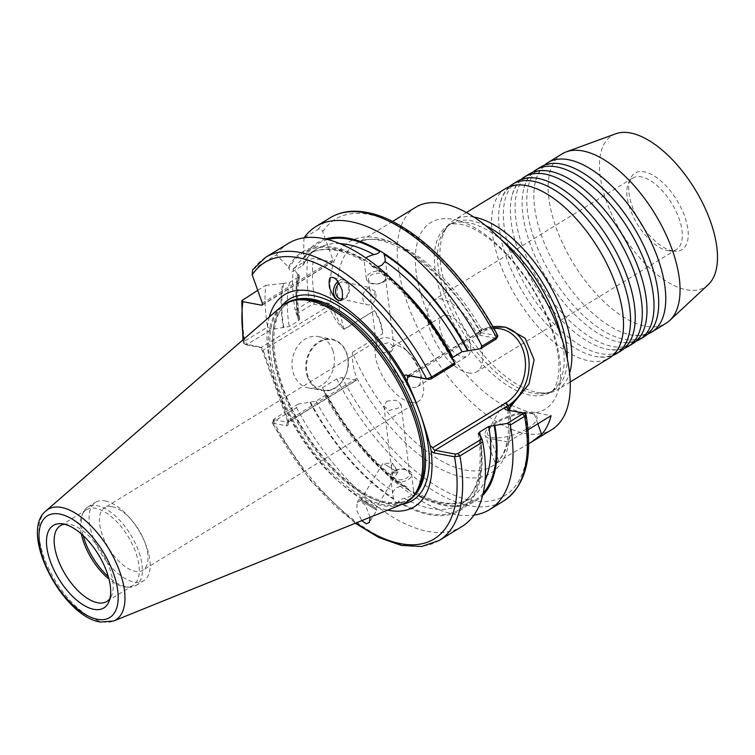 <?xml version="1.0" encoding="UTF-8"?>
<svg xmlns="http://www.w3.org/2000/svg" width="755" height="755" viewBox="0 0 755 755"><rect width="100%" height="100%" fill="white"/><g stroke="black" fill="none" stroke-linecap="round" stroke-linejoin="round"><path stroke-width="0.57" stroke-dasharray="3.77 2.83" d="M540.854 166.921A99.367 47.716 -121.5 0 0 542.354 258.805A99.367 47.716 -121.5 0 0 624.14 339.288A99.367 47.716 -121.5 0 0 644.676 336.381M529.113 174.103A99.367 47.716 -121.5 0 0 530.623 265.986A99.367 47.716 -121.5 0 0 612.409 346.479A99.367 47.716 -121.5 0 0 632.935 343.572M517.383 181.294A99.367 47.716 -121.5 0 0 518.883 273.178A99.367 47.716 -121.5 0 0 600.669 353.67A99.367 47.716 -121.5 0 0 621.205 350.754M505.642 188.486A99.367 47.716 -121.5 0 0 507.152 280.369A99.367 47.716 -121.5 0 0 588.938 360.862A99.367 47.716 -121.5 0 0 609.464 357.945M447.639 315.25A23.537 11.306 58.5 0 1 467.015 334.314A23.537 11.306 58.5 0 1 467.364 356.077A23.537 11.306 58.5 0 1 462.504 356.766A23.537 11.306 58.5 0 1 443.138 337.702A23.537 11.306 58.5 0 1 442.779 315.939A23.537 11.306 58.5 0 1 447.639 315.25M397.772 345.799A23.537 11.306 58.5 0 1 408.927 352.906A23.537 11.306 58.5 0 1 419.053 369.44A23.537 11.306 58.5 0 1 417.506 386.626A23.537 11.306 58.5 0 1 412.636 387.315A23.537 11.306 58.5 0 1 393.27 368.251A23.537 11.306 58.5 0 1 392.911 346.488A23.537 11.306 58.5 0 1 397.772 345.799M527.509 428.453A26.151 9.145 -19.7 0 0 533.927 414.193A26.151 9.145 -19.7 0 0 496.969 422.706A26.151 9.145 -19.7 0 0 488.249 430.548A26.151 9.145 -19.7 0 0 498.583 437.853A26.151 9.145 -19.7 0 0 527.509 428.453M509.87 410.531A130.351 62.599 58.5 0 1 508.266 441.911L508.077 442.034A130.36 62.599 58.5 0 1 498.602 460.758L497.252 462.211A130.351 62.599 58.5 0 1 492.071 466.212A130.351 62.599 58.5 0 1 465.146 470.035A130.351 62.599 58.5 0 1 352.368 352.302L382.747 333.682L379.793 321.168L374.452 310.588L344.101 329.18C339.391 323.31 335.682 316.251 332.983 308.031L331.379 305.152A5.228 2.51 -121.5 0 0 328.614 303.255L314.92 300.679L309.503 301.415L295.177 310.201L298.225 318.544L299.754 319.28L298.367 320.922L289.25 326.509L271.573 329.416L267.619 327.075L244.799 341.052L243.459 342.968L244.356 343.912L258.05 346.488A5.228 2.51 58.5 0 1 258.587 346.658A5.228 2.51 58.5 0 1 262.759 351.679L287.844 421.752A5.228 2.51 58.5 0 1 288.25 424.187A5.228 2.51 58.5 0 1 286.447 425.782L272.13 423.083L273.621 419.384M508.077 442.034L490.722 438.759A28.765 10.06 160.3 0 1 485.163 435.276A28.765 10.06 160.3 0 1 495.45 422.423A28.765 10.06 160.3 0 1 533.757 412.4L551.103 415.665M528.66 443.761L507.454 455.954C496.318 463.693 492.911 465.778 497.252 462.211L495.478 464.117L485.163 435.276M507.738 410.022C510.682 439.278 505.463 458.011 492.071 466.212L495.478 464.117M562.201 153.841A99.367 47.716 -121.5 0 0 563.702 245.724A99.367 47.716 -121.5 0 0 645.487 326.217A99.367 47.716 -121.5 0 0 666.023 323.3M544.563 165.081A99.367 47.716 -121.5 0 0 535.757 180.313A99.367 47.716 -121.5 0 0 559.115 272.262A99.367 47.716 -121.5 0 0 630.425 334.833A99.367 47.716 -121.5 0 0 631.18 334.975A99.367 47.716 -121.5 0 0 647.998 333.908M615.759 133.777A88.911 42.695 -121.5 0 0 611.588 213.976A88.911 42.695 -121.5 0 0 686.559 289.807A88.911 42.695 -121.5 0 0 708.218 284.692M672.648 250.953A44.856 21.546 -121.5 0 0 674.904 251.236A44.856 21.546 -121.5 0 0 684.011 214.562A44.856 21.546 -121.5 0 0 644.308 171.819A44.856 21.546 -121.5 0 0 630.434 178.652A44.856 21.546 -121.5 0 0 639.089 220.941A44.856 21.546 -121.5 0 0 672.648 250.953M667.779 250.688A41.836 20.092 -121.5 0 0 669.883 250.953A41.836 20.092 -121.5 0 0 676.423 249.461A41.836 20.092 -121.5 0 0 675.791 210.768A41.836 20.092 -121.5 0 0 641.354 176.878A41.836 20.092 -121.5 0 0 632.709 178.105A41.836 20.092 -121.5 0 0 628.415 183.257A41.836 20.092 -121.5 0 0 636.484 222.687A41.836 20.092 -121.5 0 0 667.779 250.688M468.289 372.904A41.836 20.092 -121.5 0 0 476.933 371.677A41.836 20.092 -121.5 0 0 476.301 332.993A41.836 20.092 -121.5 0 0 441.864 299.103A41.836 20.092 -121.5 0 0 433.219 300.33A41.836 20.092 -121.5 0 0 433.851 339.014A41.836 20.092 -121.5 0 0 468.289 372.904M532.832 172.272A99.367 47.716 -121.5 0 0 524.027 187.504A99.367 47.716 -121.5 0 0 547.375 279.454A99.367 47.716 -121.5 0 0 618.694 342.015A99.367 47.716 -121.5 0 0 619.449 342.166A99.367 47.716 -121.5 0 0 636.267 341.09M521.092 179.454A99.367 47.716 -121.5 0 0 512.296 194.696A99.367 47.716 -121.5 0 0 535.644 286.645A99.367 47.716 -121.5 0 0 606.954 349.206A99.367 47.716 -121.5 0 0 607.718 349.357A99.367 47.716 -121.5 0 0 624.527 348.281M509.361 186.645A99.367 47.716 -121.5 0 0 500.556 201.878A99.367 47.716 -121.5 0 0 523.913 293.837A99.367 47.716 -121.5 0 0 595.223 356.398A99.367 47.716 -121.5 0 0 595.978 356.549A99.367 47.716 -121.5 0 0 612.796 355.473M383.785 281.898A10.589 6.399 -7 0 0 387.343 276.321A10.589 6.399 -7 0 0 380.822 271.356A10.589 6.399 -7 0 0 369.875 273.319A10.589 6.399 -7 0 0 366.317 278.897A10.589 6.399 -7 0 0 372.847 283.861A10.589 6.399 -7 0 0 383.785 281.898M382.606 282.002A8.626 5.209 -7 0 0 385.503 277.453A8.626 5.209 -7 0 0 380.19 273.404A8.626 5.209 -7 0 0 371.281 275.009A8.626 5.209 -7 0 0 368.374 279.558A8.626 5.209 -7 0 0 373.687 283.606A8.626 5.209 -7 0 0 382.606 282.002M375.197 291.43L369.459 287.891L372.347 297.517C373.914 296.432 374.867 294.403 375.197 291.43A8.626 6.502 -77.6 0 1 374.574 300.839A8.626 6.502 -77.6 0 1 367.647 304.831A8.626 6.502 -77.6 0 1 367.525 304.803L340.345 298.81M339.108 283.37A8.626 6.502 102.4 0 1 343.95 281.926A8.626 6.502 102.4 0 1 344.072 281.955L369.959 287.674M344.072 281.955A8.626 6.502 102.4 0 1 348.734 290.713A8.626 6.502 102.4 0 1 341.987 298.886M391.175 351.849L394.016 346.781L388.674 342.6L379.85 344.865L376.887 348.885L382.19 352.802L391.175 351.849M338.995 300.377A10.457 7.88 -77.6 0 0 339.25 300.433A10.457 7.88 -77.6 0 0 339.391 300.471A10.457 7.88 -77.6 0 0 349.216 291.826A10.457 7.88 -77.6 0 0 343.761 280.011A10.457 7.88 -77.6 0 0 343.61 279.982A10.457 7.88 -77.6 0 0 337.9 281.596M398.64 502.368C396.545 502.99 394.94 501.999 393.827 499.404L392.742 494.223L392.93 491.392L396.186 487.777L402.122 485.852L406.917 487.192L409.116 490.42L413.325 493.015L413.211 492.118C413.768 490.873 413.844 491.109 413.429 492.826L410.097 496.356L404.378 498.451C401.377 498.876 399.423 499.885 398.536 501.471L398.64 502.368A151.491 72.754 -121.5 0 0 479.831 434.389M483.172 493.26A150.358 72.206 -121.5 0 1 413.211 492.118C413.768 490.873 413.844 491.109 413.429 492.826A146.432 70.319 -121.5 0 0 470.082 498.545C456.303 506.916 437.485 504.51 413.636 491.335L411.617 474.112A10.589 6.399 173 0 1 408.059 479.689A10.589 6.399 173 0 1 397.111 481.662A10.589 6.399 173 0 1 390.59 476.698A10.589 6.399 173 0 1 394.148 471.111A10.589 6.399 173 0 1 405.086 469.148A10.589 6.399 173 0 1 411.617 474.112M395.327 471.016A8.626 5.209 173 0 1 404.246 469.412A8.626 5.209 173 0 1 409.559 473.46A8.626 5.209 173 0 1 406.652 478A8.626 5.209 173 0 1 397.743 479.604A8.626 5.209 173 0 1 392.43 475.556A8.626 5.209 173 0 1 395.327 471.016M384.333 464.08L391.609 468.411C392.345 471.8 393.666 473.319 395.544 472.951L397.781 472.234L384.333 464.08M397.347 471.941L392.6 463.362L383.04 463.259L361.032 499.395L375.773 508.37L361.032 499.395L358.899 499.376L376.764 510.257L358.899 499.376L357.077 502.368L356.832 510.776L361.777 520.62M392.6 463.362C391.505 464.297 391.175 465.977 391.609 468.411M386.758 401.16L395.743 400.207L401.047 404.123L398.083 408.153L389.259 410.409L383.918 406.228L386.758 401.16M370.139 517.232L365.392 505.152L360.078 501.009L357.077 502.368M410.89 402.443A36.608 17.582 -121.5 0 0 418.459 401.367A36.608 17.582 -121.5 0 0 420.875 374.65A36.608 17.582 -121.5 0 0 405.114 348.923A36.608 17.582 -121.5 0 0 387.768 337.863A36.608 17.582 -121.5 0 0 380.209 338.938A36.608 17.582 -121.5 0 0 380.765 372.791A36.608 17.582 -121.5 0 0 410.89 402.443M112.155 506.728A36.608 17.582 58.5 0 1 131.861 520.393A36.608 17.582 58.5 0 1 144.007 540.212A36.608 17.582 58.5 0 1 142.846 570.233A36.608 17.582 58.5 0 1 135.277 571.308A36.608 17.582 58.5 0 1 105.143 541.646A36.608 17.582 58.5 0 1 104.596 507.804A36.608 17.582 58.5 0 1 112.155 506.728M332.804 350.263A26.151 21.036 -79.3 0 1 329.473 377.368A26.151 21.036 -79.3 0 1 308.408 387.947A26.151 21.036 -79.3 0 1 293.686 374.225A26.151 21.036 -79.3 0 1 297.017 347.121A26.151 21.036 -79.3 0 1 318.082 336.551A26.151 21.036 -79.3 0 1 332.804 350.263M105.115 500.914A46.027 22.103 58.5 0 1 129.888 518.1A46.027 22.103 58.5 0 1 145.158 543.015A46.027 22.103 58.5 0 1 143.695 580.746A46.027 22.103 58.5 0 1 134.182 582.096A46.027 22.103 58.5 0 1 96.3 544.817A46.027 22.103 58.5 0 1 95.611 502.264A46.027 22.103 58.5 0 1 105.115 500.914M83.192 535.625A46.027 22.103 58.5 0 1 83.059 512.721A46.027 22.103 58.5 0 1 87.788 507.058A46.027 22.103 58.5 0 1 97.291 505.708A46.027 22.103 58.5 0 1 135.173 542.987A46.027 22.103 58.5 0 1 135.872 585.54A46.027 22.103 58.5 0 1 128.68 587.182A46.027 22.103 58.5 0 1 126.359 586.89A46.027 22.103 58.5 0 1 108.333 576.66M81.351 533.955A44.451 21.348 58.5 0 1 82.012 515.108A44.451 21.348 58.5 0 1 86.57 509.634A44.451 21.348 58.5 0 1 95.753 508.332A44.451 21.348 58.5 0 1 132.342 544.346A44.451 21.348 58.5 0 1 133.022 585.446A44.451 21.348 58.5 0 1 126.076 587.031A44.451 21.348 58.5 0 1 123.839 586.758A44.451 21.348 58.5 0 1 108.984 579.066M64.326 524.225A44.451 21.348 58.5 0 1 67.384 524.064A44.451 21.348 58.5 0 1 69.62 524.347A44.451 21.348 58.5 0 1 109.617 568.44A44.451 21.348 58.5 0 1 111.447 595.997A44.451 21.348 58.5 0 1 109.928 598.639M296.262 314.288L312.023 304.633L313.797 304.19L327.491 306.766A2.614 1.255 58.5 0 1 328.869 307.71L330.133 309.182C333.559 317.628 338.24 324.376 344.176 329.416L374.452 310.588M374.584 310.786A42.337 34.05 -79.3 0 1 380.171 321.243A42.337 34.05 -79.3 0 1 382.747 333.682M286.239 303.132A116.232 55.823 -121.5 0 0 287.995 410.607A116.232 55.823 -121.5 0 0 383.672 504.765A116.232 55.823 -121.5 0 0 407.681 501.348M281.219 306.643A116.232 55.823 -121.5 0 0 288.618 415.58A116.232 55.823 -121.5 0 0 382.257 505.623A116.232 55.823 -121.5 0 0 402.273 504.236M473.932 217.1A99.367 47.716 -121.5 0 0 454.01 220.12A99.367 47.716 -121.5 0 0 441.883 237.825A99.367 47.716 -121.5 0 0 465.231 329.784A99.367 47.716 -121.5 0 0 536.55 392.345A99.367 47.716 -121.5 0 0 537.305 392.496A99.367 47.716 -121.5 0 0 557.832 389.58A99.367 47.716 -121.5 0 0 569.572 373.206M415.656 207.285A130.351 62.599 -121.5 0 0 417.628 327.821A130.351 62.599 -121.5 0 0 524.923 433.408A130.351 62.599 -121.5 0 0 551.848 429.586M413.325 493.015A151.491 72.754 -121.5 0 0 444.355 505.501A151.491 72.754 -121.5 0 0 482.653 495.44M298.31 404.095L274.065 418.959L272.753 423.206C271.677 423.234 271.979 422.706 273.65 421.62L296.47 407.643L298.31 404.095L315.996 401.188L325.112 395.611C326.755 394.469 326.934 393.723 325.65 393.355L324.961 393.232L322.432 387.721A166.053 79.737 -121.5 0 0 365.864 452.481A166.053 79.737 -121.5 0 0 455.237 514.485A166.053 79.737 -121.5 0 0 473.97 515.127M497.847 335.843L480.973 332.615L479.708 331.69L479.699 330.416L482.936 328.397L486.975 328.991L483.087 329.869L479.095 332.247L478.368 333.229L479.859 335.239L496.092 338.297L495.856 339.25M366.033 258.031L364.533 260.645L364.429 259.748A151.491 72.754 -121.5 0 0 333.691 247.442A151.491 72.754 -121.5 0 0 288.486 267.119L276.424 254.841L252.67 269.724M415.231 304.01A151.491 72.754 -121.5 0 0 369.242 262.712L371.309 265.864L375.999 267.138L377.821 266.808M364.429 259.748L369.242 262.712M325.556 239.024A151.491 72.754 -121.5 0 0 303.472 257.946L303.821 264.156L302.623 265.571L293.506 271.158C291.364 271.809 289.844 270.894 288.948 268.421L288.486 267.119M352.368 352.302C352.141 361.277 353.623 369.856 356.813 378.038A135.589 65.109 -121.5 0 0 462.881 477.037A135.589 65.109 -121.5 0 0 508.851 410.484L525.084 413.542A162.127 77.859 -121.5 0 1 470.714 500.348A162.127 77.859 -121.5 0 1 342.062 377.585L356.181 380.246A2.614 1.255 -121.5 0 0 356.728 380.171A2.614 1.255 -121.5 0 0 356.889 378.227L356.813 378.038M507.775 410.144L506.596 409.918M493.1 327.132L486.975 328.991M508.266 441.911L528.056 429.793M366.317 278.897L364.24 261.504C354.265 255.803 344.941 252.132 336.258 250.5C324.905 248.452 315.467 249.754 307.964 254.397A146.432 70.319 -121.5 0 0 293.506 271.158M339.825 243.591A146.432 70.319 -121.5 0 0 317.081 248.81L307.964 254.397A146.432 70.319 -121.5 0 1 338.221 250.103A146.432 70.319 -121.5 0 1 364.552 260.079L364.533 260.645A150.358 72.206 -121.5 0 0 334.05 248.442A150.358 72.206 -121.5 0 0 288.948 268.421M324.961 393.232A151.491 72.754 -121.5 0 0 362.815 448.932A151.491 72.754 -121.5 0 0 409.116 490.42M406.917 487.192C375.924 466.175 349.103 435.05 326.443 393.799L325.65 393.355A150.358 72.206 -121.5 0 0 409.002 489.523M269.346 316.94A124.32 59.702 -121.5 0 0 298.593 431.879A124.32 59.702 -121.5 0 0 387.702 510.125M257.729 290.326L265.826 285.371A166.053 79.737 -121.5 0 0 267.619 327.075M288.504 243.318A166.053 79.737 -121.5 0 0 276.424 254.841M265.826 285.371L282.795 283.531A151.491 72.754 -121.5 0 0 283.238 327.727M282.795 283.531L289.59 282.455L298.697 276.877L299.867 275.632L297.772 274.348A151.491 72.754 -121.5 0 0 298.225 318.544M452.943 357.332C451.301 358.474 451.122 359.22 452.396 359.578L453.085 359.71M371.309 265.864C402.236 286.891 429 317.987 451.613 359.144L452.396 359.578A150.358 72.206 -121.5 0 0 369.346 263.608M297.772 274.348L293.384 268.487A166.053 79.737 -121.5 0 0 295.177 310.201M304.076 237.816A166.053 79.737 -121.5 0 0 303.982 237.957L303.472 257.946M293.384 268.487L307.71 259.711L313.467 258.446L332.2 261.966A2.614 1.255 -121.5 0 0 332.738 261.891A2.614 1.255 -121.5 0 0 332.898 259.956L322.772 231.653C321.875 229.275 320.394 228.454 318.308 229.18L303.982 237.957M296.47 407.643A166.053 79.737 -121.5 0 0 461.994 526.499M309.984 402.406A151.491 72.754 -121.5 0 0 393.827 499.404M322.432 387.721L336.758 378.944L342.062 377.585M439.174 540.476A166.053 79.737 -121.5 0 1 273.65 421.62L274.065 418.959L273.876 419.704L287.57 422.281A2.614 1.255 -121.5 0 0 288.117 422.205A2.614 1.255 -121.5 0 0 288.476 421.479A2.614 1.255 -121.5 0 0 288.278 420.261L263.184 350.197A2.614 1.255 -121.5 0 0 261.098 347.687A2.614 1.255 -121.5 0 0 260.834 347.602L247.14 345.026L247.329 344.271L271.573 329.416M243.62 339.288A162.127 77.859 -121.5 0 0 244.356 343.912L247.14 345.026L247.329 344.271L244.799 341.052A166.053 79.737 -121.5 0 1 243.006 299.348M313.797 304.19L314.92 300.679A162.127 77.859 -121.5 0 1 313.467 258.446M328.869 307.71L331.379 305.152A135.589 65.109 -121.5 0 1 376.981 237.816A135.589 65.109 -121.5 0 1 480.973 332.615L479.859 335.239M262.759 351.679L263.184 350.197L330.133 309.182L332.983 308.031M244.356 343.912L247.017 344.988M505.048 327.038L502.594 326.575A42.337 34.05 -79.3 0 0 483.087 329.869L482.936 328.397M322.772 231.653A162.127 77.859 -121.5 0 1 368.865 214.458A162.127 77.859 -121.5 0 1 497.205 335.673L496.092 338.297M408.342 375.603L479.095 332.247L480.067 329.859M369.459 287.891A8.626 6.502 -77.6 0 0 362.844 296.139A8.626 6.502 -77.6 0 0 367.525 304.803M297.819 299.084A115.364 55.398 -121.5 0 0 286.447 400.395A115.364 55.398 -121.5 0 0 385.456 502.726A115.364 55.398 -121.5 0 0 416.543 492.873L409.72 498.97C403.604 502.736 396.016 503.793 386.947 502.141C360.956 497.8 325.462 466.741 302.094 427.17C269.705 375.009 264.835 314.958 289.278 302.396L297.819 299.084M498.602 460.758L490.722 438.759M561.758 338.306A97.801 46.961 58.5 0 1 550.376 392.317A97.801 46.961 58.5 0 1 530.17 395.176A97.801 46.961 58.5 0 1 449.669 315.958A97.801 46.961 58.5 0 1 448.187 225.528A97.801 46.961 58.5 0 1 468.393 222.659A97.801 46.961 58.5 0 1 501.48 239.911M522.507 412.381A109.428 52.548 -121.5 0 0 551.839 327.897A109.428 52.548 -121.5 0 0 453.387 219.346A109.428 52.548 -121.5 0 0 424.055 303.831A109.428 52.548 -121.5 0 0 522.507 412.381M346.451 353.151A25.623 20.611 -79.3 0 1 335.38 387.494A25.623 20.611 -79.3 0 1 308.125 376.632A25.623 20.611 -79.3 0 1 319.195 342.289A25.623 20.611 -79.3 0 1 346.451 353.151M307.427 376.82A26.151 21.036 100.7 0 0 322.14 390.533A26.151 21.036 100.7 0 0 343.214 379.954A26.151 21.036 100.7 0 0 346.545 352.849A26.151 21.036 100.7 0 0 331.822 339.137A26.151 21.036 100.7 0 0 310.758 349.716A26.151 21.036 100.7 0 0 307.427 376.82M281.398 306.492A117.988 56.663 -121.5 0 0 296.149 418.062A117.988 56.663 -121.5 0 0 388.249 503.84A117.988 56.663 -121.5 0 0 402.49 504.142M46.046 510.814A64.836 31.134 -121.5 0 0 50.17 571.573A64.836 31.134 -121.5 0 0 102.397 621.799A64.836 31.134 -121.5 0 0 113.571 621.025M485.625 225.603A97.801 46.961 -121.5 0 0 471.516 220.753A97.801 46.961 -121.5 0 0 451.311 223.612A97.801 46.961 -121.5 0 0 452.792 314.042A97.801 46.961 -121.5 0 0 533.285 393.27A97.801 46.961 -121.5 0 0 553.49 390.401A97.801 46.961 -121.5 0 0 567.307 358.918M327.736 239.552A150.358 72.206 -121.5 0 0 303.935 259.239M303.821 264.156C307.143 257.285 311.57 252.17 317.081 248.81A146.432 70.319 -121.5 0 0 302.623 265.571M344.176 329.416L344.101 329.18A130.351 62.599 58.5 0 1 355.879 243.903A130.351 62.599 58.5 0 1 382.813 240.081A130.351 62.599 58.5 0 1 481.256 328.925M398.536 501.471A150.358 72.206 -121.5 0 0 479.142 434.267M325.112 395.611A146.432 70.319 -121.5 0 0 402.122 485.852M315.996 401.188A146.432 70.319 -121.5 0 0 392.93 491.392M310.673 402.538A150.358 72.206 -121.5 0 0 393.723 498.508M404.378 498.451A146.432 70.319 -121.5 0 0 460.965 504.132L470.082 498.545A146.432 70.319 -121.5 0 0 485.059 480.652M478.293 433.663C483.483 469.95 477.707 493.44 460.965 504.132A146.432 70.319 -121.5 0 0 480.161 435.106M272.753 423.206A162.127 77.859 -121.5 0 0 356.115 522.904M265.684 257.304A166.053 79.737 -121.5 0 0 253.605 268.818M283.644 283.691A150.358 72.206 -121.5 0 0 283.927 327.859M289.59 282.455A146.432 70.319 -121.5 0 0 289.25 326.509M395.611 282.681A146.432 70.319 -121.5 0 0 375.999 267.138M298.697 276.877A146.432 70.319 -121.5 0 0 298.367 320.922M298.631 274.509A150.358 72.206 -121.5 0 0 298.914 318.676M307.71 259.711A166.053 79.737 -121.5 0 0 309.503 301.415L312.023 304.633M330.388 217.666A166.053 79.737 -121.5 0 0 318.308 229.18M336.758 378.944A166.053 79.737 -121.5 0 0 503.878 500.839M286.447 425.782L287.57 422.281L356.181 380.246M328.614 303.255L327.491 306.766L260.834 347.602L258.05 346.488M356.889 378.227L288.278 420.261L287.844 421.752M481.435 328.821L481.218 330.822A2.614 1.255 -121.5 0 0 480.85 330.916C487.853 326.698 495.101 325.254 502.594 326.575A42.337 34.05 -79.3 0 1 503.934 326.868M493.864 328.491A39.722 31.955 100.7 0 0 480.69 332.861L410.324 375.971M262.485 304.68L332.2 261.966M332.898 259.956L262.334 303.189M407.804 375.679L480.85 330.916A2.614 1.255 -121.5 0 0 480.69 332.861M537.834 423.8L533.757 412.4M535.757 180.313C538.494 172.31 541.637 167.572 545.195 166.1C547.96 163.722 553.377 163.023 561.465 164.024L562.135 164.156M524.027 187.504C526.763 179.501 529.906 174.764 533.455 173.291C536.22 170.904 541.646 170.215 549.734 171.215L550.404 171.347M512.296 194.696C515.023 186.693 518.166 181.955 521.724 180.473C524.489 178.095 529.916 177.406 537.994 178.397L538.664 178.529M500.556 201.878C503.292 193.884 506.435 189.146 509.984 187.665C512.749 185.286 518.175 184.597 526.263 185.588L526.933 185.721M621.601 340.241C618.864 348.234 615.721 352.972 612.173 354.454C609.276 356.86 603.849 357.549 595.893 356.53L595.223 356.398M633.332 333.049C630.595 341.043 627.452 345.781 623.904 347.262C621.016 349.669 615.589 350.358 607.624 349.339L606.954 349.206M645.072 325.858C642.335 333.861 639.192 338.599 635.635 340.071C632.747 342.477 627.32 343.166 619.364 342.147L618.694 342.015M656.803 318.667C654.066 326.67 650.923 331.407 647.375 332.88C644.487 335.286 639.06 335.975 631.095 334.956L630.425 334.833M417.506 386.626L467.364 356.077M488.249 430.548L503.981 402.519L533.927 414.193M441.883 237.825C444.62 229.831 447.762 225.094 451.311 223.612L448.187 225.528C449.47 223.924 453.585 223.499 460.541 224.244L465.363 225.481C471.809 227.5 479.038 231.417 487.041 237.23C511.475 254.803 537.324 290.203 549.697 323.772C559.106 349.442 559.955 366.184 558.228 376.953C556.293 385.89 553.679 391.005 550.376 392.317L553.49 390.401C550.603 392.808 545.176 393.497 537.22 392.477L536.55 392.345M669.883 250.953L674.904 251.236M676.423 249.461L476.933 371.677M387.343 276.321L385.201 258.88M394.016 346.781L385.503 277.453M343.761 280.011L332.785 277.585M394.808 466.571L397.781 472.234L375.773 508.37L376.764 510.257L369.337 522.46M401.047 404.123L409.559 473.46M408.927 352.906L405.114 348.923M419.053 369.44L420.875 374.65M418.459 401.367L142.846 570.233M318.082 336.551L331.822 339.137C338.75 340.656 343.695 345.243 346.639 352.915C353.906 370.611 338.193 394.629 322.14 390.533L308.408 387.947M131.861 520.393L129.888 518.1M144.007 540.212L145.158 543.015M135.872 585.54L143.695 580.746M126.076 587.031L128.68 587.182M133.022 585.446L106.88 601.461M111.447 595.997L108.814 601.971M466.392 212.532L454.01 220.12M392.468 221.489L355.879 243.903C380.029 224.971 444.402 266.44 479.708 331.69M570.214 382.002L557.832 389.58M243.459 342.968L242.94 339.873M299.754 319.28C296.979 302.33 297.017 287.778 299.867 275.632M355.294 523.243L310.163 480.086L272.13 423.083M362.815 448.932L365.864 452.481M67.384 524.064L60.862 523.696M288.117 422.205L356.728 380.171M262.174 305.124L332.738 261.891M261.098 347.687L258.587 346.658M288.476 421.479L288.25 424.187M478.368 333.229L479.699 330.416M508.134 410.39L506.265 409.842M86.57 509.634L60.438 525.65M82.012 515.108L83.059 512.721M87.788 507.058L95.611 502.264M380.209 338.938L104.596 507.804M383.918 406.228L392.43 475.556M390.59 476.698L392.742 494.223M376.887 348.885L368.374 279.558M632.709 178.105L433.219 300.33M628.415 183.257L630.434 178.652M392.911 346.488L442.779 315.939"/><path stroke-width="1.13" d="M636.267 341.09A99.367 47.716 -121.5 0 0 639.976 339.25L644.676 336.381A99.367 47.716 -121.5 0 0 656.803 318.667A99.367 47.716 -121.5 0 0 633.454 226.717A99.367 47.716 -121.5 0 0 562.135 164.156A99.367 47.716 -121.5 0 0 561.38 164.005A99.367 47.716 -121.5 0 0 540.854 166.921L536.154 169.79A99.367 47.716 -121.5 0 0 532.832 172.272M624.527 348.281A99.367 47.716 -121.5 0 0 628.245 346.441L632.935 343.572A99.367 47.716 -121.5 0 0 645.072 325.858A99.367 47.716 -121.5 0 0 621.714 233.908A99.367 47.716 -121.5 0 0 550.404 171.347A99.367 47.716 -121.5 0 0 549.649 171.196A99.367 47.716 -121.5 0 0 529.113 174.103L524.423 176.981A99.367 47.716 -121.5 0 0 521.092 179.454M612.796 355.473A99.367 47.716 -121.5 0 0 616.514 353.633L621.205 350.754A99.367 47.716 -121.5 0 0 633.332 333.049A99.367 47.716 -121.5 0 0 609.983 241.1A99.367 47.716 -121.5 0 0 538.664 178.529A99.367 47.716 -121.5 0 0 537.909 178.388A99.367 47.716 -121.5 0 0 517.383 181.294L512.683 184.173A99.367 47.716 -121.5 0 0 509.361 186.645M570.214 382.002L609.464 357.945A99.367 47.716 -121.5 0 0 621.601 340.241A99.367 47.716 -121.5 0 0 598.243 248.291A99.367 47.716 -121.5 0 0 526.933 185.721A99.367 47.716 -121.5 0 0 526.178 185.57A99.367 47.716 -121.5 0 0 505.642 188.486L466.392 212.532M647.998 333.908A99.367 47.716 -121.5 0 0 651.716 332.068L666.023 323.3A99.367 47.716 -121.5 0 0 669.704 320.498A99.367 47.716 -121.5 0 0 662.399 227.17A99.367 47.716 -121.5 0 0 582.728 150.924A99.367 47.716 -121.5 0 0 566.373 151.831A99.367 47.716 -121.5 0 0 562.201 153.841L547.894 162.608A99.367 47.716 -121.5 0 0 544.563 165.081M651.716 332.068A99.367 47.716 -121.5 0 0 650.215 240.184A99.367 47.716 -121.5 0 0 568.421 159.692A99.367 47.716 -121.5 0 0 547.894 162.608M669.704 320.498L708.218 284.692A88.911 42.695 -121.5 0 0 701.688 201.189A88.911 42.695 -121.5 0 0 630.397 132.965A88.911 42.695 -121.5 0 0 615.759 133.777L566.373 151.831M639.976 339.25A99.367 47.716 -121.5 0 0 638.475 247.376A99.367 47.716 -121.5 0 0 556.69 166.883A99.367 47.716 -121.5 0 0 536.154 169.79M628.245 346.441A99.367 47.716 -121.5 0 0 626.744 254.558A99.367 47.716 -121.5 0 0 544.95 174.075A99.367 47.716 -121.5 0 0 524.423 176.981M616.514 353.633A99.367 47.716 -121.5 0 0 615.004 261.749A99.367 47.716 -121.5 0 0 533.219 181.257A99.367 47.716 -121.5 0 0 512.683 184.173M377.821 266.808L381.747 265.232L385.041 261.504L385.201 258.88L383.918 253.34L379.708 250.745L379.822 251.641C378.831 253.161 376.802 254.124 373.744 254.529L367.836 256.662L366.033 258.031M341.987 298.886A8.626 6.502 102.4 0 1 340.467 298.829A8.626 6.502 102.4 0 1 340.345 298.81A8.626 6.502 102.4 0 1 335.626 292.26A8.626 6.502 102.4 0 1 339.108 283.37M338.919 300.358C342.053 301.566 343.091 298.159 342.043 290.137C338.57 281.662 335.447 277.472 332.662 277.566C329.529 276.358 328.491 279.765 329.539 287.787C333.012 296.262 336.135 300.452 338.919 300.358L338.797 300.339M361.777 520.62L366.335 523.81L369.337 522.46L370.139 517.232M109.928 598.639A44.451 21.348 58.5 0 1 106.88 601.461A44.451 21.348 58.5 0 1 97.697 602.764A44.451 21.348 58.5 0 1 57.71 558.672A44.451 21.348 58.5 0 1 60.438 525.65A44.451 21.348 58.5 0 1 64.326 524.225M106.823 571.988A48.377 23.235 58.5 0 1 108.814 601.971A48.377 23.235 58.5 0 1 81.03 603.471A48.377 23.235 58.5 0 1 50.34 561.352A48.377 23.235 58.5 0 1 60.862 523.696A48.377 23.235 58.5 0 1 106.823 571.988M404.557 376.518A4.426 2.123 58.5 0 1 406.086 375.037L426.641 378.906L431.662 377L454.472 363.023L455.152 364.193L431.152 378.887L428.887 379.472L408.342 375.603A2.614 1.255 -121.5 0 0 407.804 375.679A2.614 1.255 -121.5 0 0 407.643 377.613L407.171 381.511L404.557 376.518A124.32 59.702 -121.5 0 0 310.239 291.043A124.32 59.702 -121.5 0 0 269.346 316.94M407.171 381.511C416.496 401.707 424.15 423.083 430.142 445.658L432.728 447.687A2.614 1.255 -121.5 0 0 435.078 450.282L455.624 454.151L457.898 453.576L481.888 438.872L479.831 434.389L478.293 433.663L479.68 432.011L488.796 426.433L507.086 423.432L522.592 413.938L522.828 412.976L506.265 409.842M387.702 510.125A124.32 59.702 -121.5 0 0 388.759 510.333A124.32 59.702 -121.5 0 0 431.077 450.584L430.142 445.658M113.571 621.025L402.273 504.236A116.232 55.823 -121.5 0 0 406.266 502.217L407.681 501.348A116.232 55.823 -121.5 0 0 414.986 494.827A116.232 55.823 -121.5 0 0 401.396 384.984A116.232 55.823 -121.5 0 0 310.258 299.726A116.232 55.823 -121.5 0 0 295.365 299.584A116.232 55.823 -121.5 0 0 286.239 303.132L284.824 303.991A116.232 55.823 -121.5 0 0 281.219 306.643L46.046 510.814C18.356 532.52 62.722 616.731 100.368 622.035L113.571 621.025A64.836 31.134 -121.5 0 0 115.902 562.248A64.836 31.134 -121.5 0 0 61.448 507.435A64.836 31.134 -121.5 0 0 46.046 510.814M406.266 502.217A116.232 55.823 -121.5 0 0 404.51 394.742A116.232 55.823 -121.5 0 0 308.842 300.584A116.232 55.823 -121.5 0 0 284.824 303.991M569.572 373.206A99.367 47.716 -121.5 0 0 546.884 280.369A99.367 47.716 -121.5 0 0 474.546 217.204A99.367 47.716 -121.5 0 0 473.932 217.1M528.056 429.793L551.103 415.665A130.351 62.599 58.5 0 1 541.628 434.389L531.265 442.194L551.848 429.586A130.351 62.599 -121.5 0 0 549.876 309.05A130.351 62.599 -121.5 0 0 442.59 203.463A130.351 62.599 -121.5 0 0 415.656 207.285L392.468 221.489M482.653 495.44A151.491 72.754 -121.5 0 0 494.808 425.216M473.97 515.127A166.053 79.737 -121.5 0 0 489.551 509.616A166.053 79.737 -121.5 0 0 510.295 425.074L507.086 423.432M496.092 338.297L495.856 339.25L480.35 348.753L482.03 346.139L496.356 337.362C498.017 336.268 498.3 335.701 497.205 335.673M496.403 338.75L497.847 335.843C465.127 272.659 409.427 219.648 366.656 212.4C352.727 209.777 340.637 211.523 330.388 217.666L316.052 226.443A166.053 79.737 -121.5 0 0 304.076 237.816M482.03 346.139A166.053 79.737 -121.5 0 0 350.358 221.574A166.053 79.737 -121.5 0 0 316.052 226.443M454.472 363.023A166.053 79.737 -121.5 0 0 412.183 300.462A166.053 79.737 -121.5 0 0 322.81 238.457A166.053 79.737 -121.5 0 0 288.504 243.318L265.684 257.304L252.67 269.724L252.198 274.886L262.334 303.189A2.614 1.255 58.5 0 1 262.174 305.124A2.614 1.255 58.5 0 1 261.636 305.199L262.485 304.68M412.183 300.462L415.231 304.01A151.491 72.754 -121.5 0 1 453.085 359.71L455.152 364.193M506.596 409.918C504.689 409.493 504.434 408.493 505.841 406.926L513.504 403.085L507.775 410.144M513.504 403.085L529.01 383.993L534.087 359.776L525.112 338.221L505.501 327.123L493.1 327.132M531.265 442.194L528.66 443.761M480.35 348.753L462.06 351.755L452.943 357.332A146.432 70.319 -121.5 0 0 395.611 282.681M468.072 350.537A151.491 72.754 -121.5 0 0 383.918 253.34M242.94 339.873L241.76 300.716L242.902 301.679L261.636 305.199M457.898 453.576L459.918 455.935A166.053 79.737 -121.5 0 1 439.174 540.476L461.994 526.499A166.053 79.737 -121.5 0 0 482.738 441.958L459.918 455.935L454.519 456.775L433.974 452.906A4.426 2.123 58.5 0 1 431.077 450.584M241.76 300.716L257.729 290.326M379.708 250.745A151.491 72.754 -121.5 0 0 325.556 239.024M481.888 438.872L482.738 441.958M522.941 413.004L525.971 414.429L524.621 416.298L510.295 425.074M356.115 522.904A162.127 77.859 -121.5 0 0 454.519 456.775L455.624 454.151M433.974 452.906L435.078 450.282L505.841 406.926L508.398 408.993M503.934 326.868A42.337 34.05 -79.3 0 1 528.991 361.032A42.337 34.05 -79.3 0 1 509.785 404.444L511.022 406.86M428.887 379.472L426.641 378.906A162.127 77.859 -121.5 0 0 298.3 257.691A162.127 77.859 -121.5 0 0 252.198 274.886M108.984 579.066A44.451 21.348 58.5 0 1 81.351 533.955M108.333 576.66A46.027 22.103 58.5 0 1 83.192 535.625M337.9 281.596A10.457 7.88 -77.6 0 0 333.502 292.223A10.457 7.88 -77.6 0 0 338.995 300.377M414.986 494.827L416.543 492.873A115.364 55.398 -121.5 0 0 403.047 383.851A115.364 55.398 -121.5 0 0 312.598 299.225A115.364 55.398 -121.5 0 0 297.819 299.084L295.365 299.584M501.48 239.911A97.801 46.961 58.5 0 1 561.758 338.306M402.49 504.142A117.988 56.663 -121.5 0 0 415.325 401.15A117.988 56.663 -121.5 0 0 313.731 295.705A117.988 56.663 -121.5 0 0 281.398 306.492M59.739 514.051A59.654 28.652 -121.5 0 0 43.752 560.106A59.654 28.652 -121.5 0 0 97.423 619.289A59.654 28.652 -121.5 0 0 113.41 573.224A59.654 28.652 -121.5 0 0 59.739 514.051M567.307 358.918A97.801 46.961 -121.5 0 0 485.625 225.603M495.856 339.25L496.356 337.362A166.053 79.737 -121.5 0 0 364.693 212.797A166.053 79.737 -121.5 0 0 330.388 217.666M431.152 378.887L431.662 377A166.053 79.737 -121.5 0 0 299.99 252.434A166.053 79.737 -121.5 0 0 265.684 257.304M373.744 254.529A146.432 70.319 -121.5 0 0 347.338 244.516A146.432 70.319 -121.5 0 0 339.825 243.591M379.822 251.641A150.358 72.206 -121.5 0 0 349.036 239.26A150.358 72.206 -121.5 0 0 327.736 239.552M509.606 408.096A130.351 62.599 58.5 0 1 509.87 410.531M467.383 350.405A150.358 72.206 -121.5 0 0 384.031 254.237M485.059 480.652A146.432 70.319 -121.5 0 0 488.796 426.433M480.161 435.106A146.432 70.319 -121.5 0 0 479.68 432.011M242.902 301.679A162.127 77.859 -121.5 0 0 243.62 339.288M462.06 351.755A146.432 70.319 -121.5 0 0 385.041 261.504M483.172 493.26A150.358 72.206 -121.5 0 0 494.119 425.084M525.971 414.429C533.19 456.775 525.829 485.578 503.878 500.839A166.053 79.737 -121.5 0 0 524.621 416.298L522.592 413.938M432.728 447.687L505.784 402.934A39.722 31.955 100.7 0 0 524.904 357.379A39.722 31.955 100.7 0 0 493.864 328.491M410.324 375.971L407.643 377.613M505.784 402.934A2.614 1.255 -121.5 0 0 507.945 405.473L509.776 407.983M408.342 375.603L406.086 375.037M541.628 434.389L537.834 423.8M439.174 540.476L421.639 546.507L401.169 545.393L378.755 537.475L355.294 523.243M503.878 500.839L489.551 509.616"/></g></svg>
